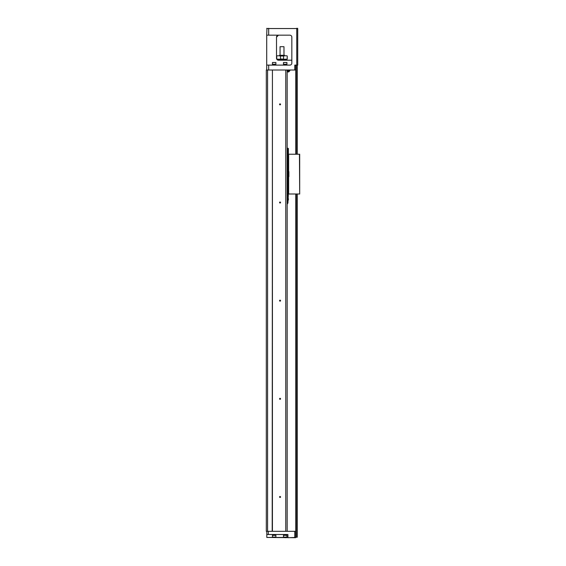 <?xml version="1.0" encoding="UTF-8"?>
<svg xmlns="http://www.w3.org/2000/svg" width="566" height="566" viewBox="0 0 566 566"><rect width="100%" height="100%" fill="white"/><g stroke="black" fill="none" stroke-linecap="round" stroke-linejoin="round"><path stroke-width="0.85" d="M267.584 531.318L266.317 531.318L266.317 70.014L267.584 70.014L267.584 531.318L272.423 531.318L272.423 70.014L295.756 70.014M285.773 70.014L285.773 531.318L295.756 531.318M287.174 70.014L287.174 531.318M280.545 202.515A0.488 0.488 0 0 1 279.809 202.939A0.488 0.488 0 0 1 279.809 202.09A0.488 0.488 0 0 1 280.545 202.515M280.545 300.666A0.488 0.488 0 0 1 279.809 301.091A0.488 0.488 0 0 1 279.809 300.242A0.488 0.488 0 0 1 280.545 300.666M280.545 398.818A0.488 0.488 0 0 1 279.809 399.242A0.488 0.488 0 0 1 279.809 398.393A0.488 0.488 0 0 1 280.545 398.818M272.423 531.318L285.773 531.318M280.545 496.969A0.488 0.488 0 0 1 279.809 497.394A0.488 0.488 0 0 1 279.809 496.545A0.488 0.488 0 0 1 280.545 496.969M280.545 104.363A0.488 0.488 0 0 1 279.809 104.795A0.488 0.488 0 0 1 279.809 103.939A0.488 0.488 0 0 1 280.545 104.363M272.204 531.318L272.423 70.014M267.584 70.014L272.204 70.014M294.78 70.014L294.78 65.104L296.74 65.104L296.74 28.548L266.706 28.548L297.723 28.548L297.723 65.104L296.74 65.104M289.87 35.17A1.96 1.96 0 0 1 291.837 37.137A1.96 1.96 0 0 0 289.87 35.17L266.706 35.17L266.706 65.104L268.673 65.104L268.673 70.014M291.837 37.137L291.837 63.144A1.96 1.96 0 0 1 289.87 65.104L268.673 65.104M266.706 70.014L266.706 65.104M266.706 35.17L266.954 28.3M277.17 35.672L276.519 37.137L276.519 58.234A1.96 1.96 0 0 0 278.486 60.201L291.837 60.201M276.519 37.137A1.96 1.96 0 0 1 278.486 35.17L276.519 37.137M278.486 60.201L276.774 59.204M277.17 59.692L276.519 58.234L276.866 55.779L286.87 55.779M296.74 28.3L297.475 28.3M287.174 65.104L283.248 65.104M286.877 64.765L286.877 64.269M285.207 64.269L283.488 64.269L283.488 62.508L286.927 62.508L286.927 64.269L285.207 64.269M283.488 62.508L286.927 62.508M276.13 65.104L272.204 65.104M275.833 64.765L275.833 64.269M274.163 64.269L272.451 64.269L272.451 62.508L275.883 62.508L275.883 64.269L274.163 64.269M272.451 62.508L275.883 62.508M289.87 70.014L289.87 70.75L287.174 70.75M287.174 71.139L289.318 71.139L287.174 71.33M287.174 71.903A1.677 1.677 0 0 0 287.28 71.953L288.554 71.953A1.677 1.677 0 0 0 289.318 71.33L289.318 71.139M278.09 59.706L278.09 60.159M286.191 59.218L286.191 59.706L277.849 59.706L277.849 59.218M287.238 58.97L287.238 56.027L287.174 59.218L276.866 59.218L276.618 56.027M283.389 58.97L283.764 55.779L280.276 55.779L280.644 58.97L283.764 59.218M280.276 59.218L280.644 58.97M279.073 55.779L279.562 55.291L284.472 55.291L284.96 55.779M283.983 46.702L280.057 46.702L283.983 46.702L283.983 55.291M280.446 104.363A0.389 0.389 0 0 0 279.859 104.024A0.389 0.389 0 0 0 279.859 104.71A0.389 0.389 0 0 0 280.446 104.363M280.446 496.969A0.389 0.389 0 0 0 279.859 496.63A0.389 0.389 0 0 0 279.859 497.309A0.389 0.389 0 0 0 280.446 496.969M280.446 398.818A0.389 0.389 0 0 0 279.859 398.478A0.389 0.389 0 0 0 279.859 399.157A0.389 0.389 0 0 0 280.446 398.818M280.446 300.666A0.389 0.389 0 0 0 279.859 300.327A0.389 0.389 0 0 0 279.859 301.006A0.389 0.389 0 0 0 280.446 300.666M280.446 202.515A0.389 0.389 0 0 0 279.859 202.175A0.389 0.389 0 0 0 279.859 202.854A0.389 0.389 0 0 0 280.446 202.515M266.805 534.509L266.805 537.452L287.91 537.452L287.91 534.509L266.805 534.509L266.805 531.318M297.235 193.996L297.235 537.212L295.756 537.212L295.516 537.7L266.805 537.452M288.151 537.7L295.756 537.452M283.248 534.509L287.174 534.509M283.538 534.856L283.538 535.344M285.207 535.344L286.927 535.344L286.927 537.113L283.488 537.113L283.488 535.344L285.207 535.344M286.927 537.113L283.488 537.113M272.204 534.509L276.13 534.509M272.501 534.856L272.501 535.344M274.163 535.344L275.883 535.344L275.883 537.113L272.451 537.113L272.451 535.344L274.163 535.344M275.883 537.113L272.451 537.113M287.91 154.242L299.683 154.242L299.683 193.996L299.442 154.242M288.646 193.996L288.151 193.996L288.151 176.62L288.646 176.62L288.646 193.996L299.442 193.996M288.646 176.62L288.151 176.571L288.151 171.668L288.554 171.618M288.554 171.668L288.151 171.618L287.91 149.58M287.174 148.158L287.662 148.158L288.398 149.58L288.398 154.242M287.91 193.996L288.151 198.659L288.398 193.996M287.91 198.899L288.398 198.659M287.91 149.339L288.398 149.339L288.398 148.504L287.662 148.158M287.662 200.081L288.398 199.734L288.398 198.899L287.174 200.081M287.174 148.844L287.91 148.844L287.91 199.345L287.174 199.345M287.174 200.612L288.151 200.251L288.151 199.494M287.174 203.81L287.592 203.81L288.052 202.288L287.91 201.553L287.174 201.553M288.052 202.288L287.174 202.288M288.646 154.242L288.646 171.618M288.886 176.62L288.886 171.618M297.235 65.104L297.235 154.242M295.756 537.212L295.756 193.996M295.756 154.242L295.756 65.104M268.673 28.3L268.673 35.17M287.91 70.75L287.91 70.014M283.389 56.027L280.644 56.027M285.703 537.7L285.703 537.311M268.277 534.509L268.277 531.318M294.78 537.7L294.78 531.318M296.987 537.212L296.987 193.996M296.987 154.242L296.987 65.104M296.004 65.104L296.004 154.242M296.004 193.996L296.004 537.212M283.538 64.765L283.538 64.269M272.501 64.765L272.501 64.269M289.219 70.75L289.219 71.139M285.943 59.706L285.943 60.201M280.057 46.702L280.057 55.291M286.877 534.856L286.877 535.344M275.833 534.856L275.833 535.344M287.91 201.553L288.151 200.619"/></g></svg>
